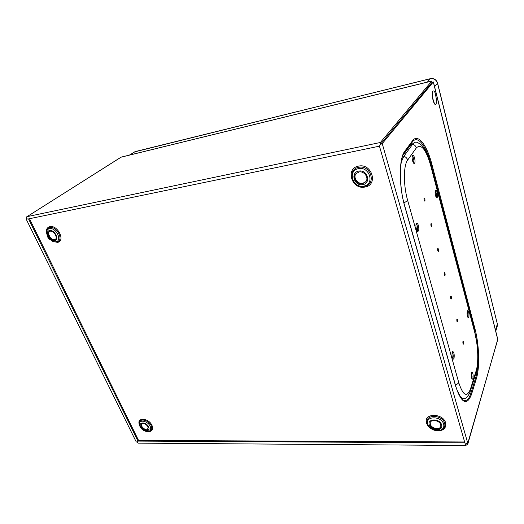 <?xml version="1.0" encoding="UTF-8"?>
<svg xmlns="http://www.w3.org/2000/svg" width="524" height="524" viewBox="0 0 524 524"><rect width="100%" height="100%" fill="white"/><g stroke="black" fill="none" stroke-linecap="round" stroke-linejoin="round"><path stroke-width="0.79" d="M413.017 162.126L413.888 160.868M440.881 426.543C439.381 430.211 431.357 428.429 430.322 424.23L430.237 422.442M430.08 424.905C431.16 429.307 439.695 430.918 440.782 426.89L440.789 424.833C439.728 420.418 431.206 418.807 430.093 422.776L430.08 424.905M148.207 429.392C145.849 430.342 143.661 429.326 141.65 426.359L141.473 423.792M141.192 426.903C143.452 430.093 145.724 431.023 148.01 429.687L148.03 426.857C145.783 423.667 143.511 422.724 141.218 424.04L141.192 426.903M55.393 239.435L54.765 239.638C51.182 240.542 46.61 233.684 49.315 231.431M54.162 240.064L55.112 239.671C58.308 237.772 53.684 230.265 49.891 231.248L48.994 231.615C45.765 233.514 50.37 241.007 54.162 240.064M121.214 157.115L27.065 216.654C26.403 217.414 26.495 218.187 27.34 218.967L26.2 219.17L26.737 216.785M431.796 81.063L120.965 157.213L27.065 216.654L380.398 142.476L431.802 81.056L432.104 82.261L380.81 143.917L432.104 82.261L433.407 81.999M432.988 91.209L433.309 90.96C433.892 90.816 434.52 91.497 435.202 92.997L436.826 101.446L435.896 104.433C433.872 105.54 431.114 93.089 432.988 91.209M28.545 218.908L379.441 146.17L465.227 444.031L467.794 443.297L467.801 444.07L497.754 339.231M137.412 442.492L136.947 442.132M26.534 218.849L27.058 218.744M433.21 90.986L432.785 91.255C430.911 93.141 433.669 105.586 435.699 104.479L435.791 104.459M382.245 143.615L467.794 443.297L497.754 339.559L433.302 81.967L382.245 143.615L380.326 144.5L380.398 142.476M467.801 444.07L465.764 445.492L465.233 444.031M465.712 444.214L465.98 445.151M26.22 219.209L136.233 441.922L137.353 442.001L137.989 441.09L137.353 442.001L138.113 443.14L465.692 445.492M379.441 146.176L380.103 144.886M142.436 427.446L141.257 425.003M50.219 237.542L48.575 234.163M464.434 441.974L138.552 440.409L137.989 441.09L28.565 218.953M29.495 218.757L138.552 440.409L137.989 441.09L464.69 442.859M365.949 181.573L362.883 183.269C357.696 184.481 352.783 177.557 356.038 173.582M358.96 171.996L355.835 173.811C352.259 177.702 357.178 184.985 362.51 183.741L365.772 181.808C369.21 177.898 364.239 170.713 358.96 171.996M418.08 142.738L416.613 142.214C415.152 141.978 413.849 142.633 412.696 144.172L403.86 156.25L401.587 161.313L400.984 163.835M457 390.072L460.111 396.111C462.214 398.849 464.185 399.439 466.026 397.88C469.982 394.225 470.166 391.094 470.454 390.694L470.467 389.011C467.002 397.775 463.118 395.712 458.814 382.828L407.711 200.613C403.284 185.352 403.336 165.558 407.652 160.089L416.344 147.873C421.165 143.576 425.874 149.216 430.459 164.798L475.072 333.69M468.096 314.983L467.172 311.485M436.525 195.354L435.3 190.723M401.109 163.226L401.004 163.652M457.74 391.998L458.48 393.426M467.251 311.21C468.089 313.188 468.292 315.212 467.866 317.295M452.284 351.866C453.227 353.916 453.443 356.124 452.926 358.495L452.847 358.691M471.417 372.426L471.901 378.675M435.306 190.703C436.407 192.793 436.741 195 436.302 197.338M416.292 223.63C417.635 225.955 417.975 228.431 417.314 231.051M412.401 155.844C413.744 158.091 414.15 160.514 413.619 163.115M468.862 317.23C469.288 313.942 468.882 311.76 467.644 310.68L467.264 311.177C466.832 314.466 467.238 316.653 468.476 317.741L468.862 317.23M412.545 155.582C411.347 156.99 412.945 164.091 414.294 163.403L414.595 163.147C415.774 161.706 414.189 154.672 412.833 155.34L412.545 155.582M416.338 223.538C415.185 225.248 416.646 232.027 418.008 231.346L418.407 230.96C419.541 229.224 418.093 222.51 416.724 223.172L416.338 223.538M435.418 190.467C434.435 191.902 435.785 198.288 436.944 197.686L437.245 197.397C438.215 195.93 436.878 189.596 435.713 190.186L435.418 190.467M471.371 372.564C470.938 375.95 471.318 378.145 472.524 379.147L472.976 378.485C473.401 375.099 473.015 372.911 471.816 371.916L471.371 372.564M452.212 352.036C451.681 355.652 452.114 358.003 453.509 359.097L454 358.442C454.524 354.827 454.092 352.482 452.703 351.401L452.212 352.036M363.735 186.099L363.551 186.131C352.659 188.332 347.314 170.451 358.468 168.669L358.658 168.636C369.78 166.298 374.955 184.592 363.735 186.099M362.772 184.618L362.634 184.638C354.172 186.354 350.045 172.468 358.691 171.112L358.835 171.086C367.429 169.291 371.457 183.426 362.772 184.618M364.416 186.315L364.213 186.347C352.364 188.751 346.534 169.291 358.685 167.333L358.881 167.294C371.012 164.733 376.638 184.684 364.416 186.315M364.671 187.094L364.887 187.055C378.38 185.267 372.184 163.233 358.789 166.069L358.573 166.108C345.172 168.289 351.611 189.734 364.671 187.094M46.774 231.077C47.095 229.152 48.136 227.986 49.898 227.586L50.022 227.56C57.254 225.995 64.249 240.935 56.795 241.852L54.948 241.839M52.695 241.368L57.444 242.376C65.677 241.374 57.961 224.875 49.977 226.61L49.846 226.637C47.009 227.429 45.909 229.643 46.544 233.285M139.443 423.431C138.775 417.857 148.567 419.652 151.167 425.632L151.22 425.757C152.405 428.874 151.639 430.728 148.934 431.317M147.624 431.553C151.986 431.835 153.453 429.811 152.032 425.488L151.973 425.357C148.567 417.641 136.22 417.143 139.45 424.754M428.062 425.069L427.289 423.294C424.244 414.255 442.322 414.124 444.653 423.3L444.693 423.451C445.354 426.621 444.09 428.815 440.907 430.04M435.641 430.558C442.859 431.363 446.219 428.887 445.728 423.117L445.675 422.953C443.101 412.814 423.15 412.978 426.516 422.947L426.569 423.11C427.361 425.501 429.084 427.473 431.724 429.045M55.793 241.774L53.821 241.702L49.453 239.219C48.136 238.682 47.173 236.324 46.557 232.152C46.78 230.233 47.75 229.073 49.459 228.674L49.57 228.654C56.199 227.226 62.631 240.929 55.793 241.774M54.483 240.719L54.391 240.732C49.328 241.787 44.324 231.339 49.57 230.58L49.656 230.567C54.784 229.466 59.769 240.051 54.483 240.719M140.681 426.909L140.642 426.824C138.035 421.689 146.235 421.676 148.547 426.85L148.587 426.942C151.141 432.097 142.967 432.018 140.681 426.909M139.954 426.444L139.404 424.296C138.755 419.154 147.768 420.792 150.159 426.294L150.211 426.405C151.298 429.28 150.591 430.983 148.096 431.514C144.67 431.573 141.997 429.968 140.072 426.687M427.748 424.25L427.702 424.106C424.918 415.807 441.503 415.715 443.651 424.132L443.69 424.27C444.306 427.512 442.865 429.601 439.374 430.538C435.195 431.134 431.711 429.785 428.927 426.497L427.748 424.25M429.28 424.912L429.248 424.807C427.106 418.375 439.937 418.329 441.601 424.826L441.627 424.938C443.658 431.403 430.918 431.311 429.28 424.912M471.711 378.276L472.19 376.763M467.605 316.732L467.218 315.271M435.732 196.225L435.287 194.542M403.205 154.986L410.279 145.377L413.528 143.235M461.709 397.821L460.511 397.362M461.827 397.913L460.576 397.454M472.183 376.992L471.751 378.361M435.202 193.998L435.896 196.631M467.139 314.767L467.749 317.066M410.279 145.377L413.632 143.137M403.277 154.816L412.329 141.997C417.562 134.557 426.372 145.986 431.088 164.556L474.371 329.465L476.984 343.351M148.371 427.866L146.74 429.844M404.004 153.394L412.329 141.997L412.499 140.753C417.897 133.109 426.962 144.932 431.809 164.058L474.993 328.876L474.01 329.655M403.67 153.997L404.836 151.115C398.843 158.32 398.699 185.706 404.849 206.685L404.895 206.41M469.779 392.594L470.873 393.301C468.915 399.452 466.34 401.685 463.157 400.015L460.851 397.834M474.751 376.88L475.746 377.522L470.873 393.301L471.574 394.186C466.891 406.323 461.559 403.585 455.579 385.972L404.849 206.685M477.954 358.043C477.973 366.007 477.24 372.505 475.746 377.522L476.427 378.38L471.574 394.186M430.682 164.739L431.809 164.058M455.572 385.585L455.579 385.972M476.427 378.38C479.932 367.363 479.191 344.497 474.993 328.876M404.836 151.115L412.499 140.753M129.369 155.111L135.408 151.495M129.834 154.999L135.14 151.606L430.499 78.698M427.381 82.091L430.211 78.764C433.833 78.246 436.263 79.72 437.501 83.172L437.56 83.028C436.354 79.596 433.944 78.148 430.322 78.685L134.295 151.967M434.599 86.761L437.501 83.172L497.315 323.812M495.501 330.218L497.315 324.153L497.283 326.079L497.335 323.884L437.56 83.028M462.987 343.593L463.019 343.711C463.655 344.635 463.845 344.032 463.583 341.903L463.55 341.786C462.915 340.855 462.731 341.458 462.987 343.593M462.902 342.074L463.019 343.456M456.928 321.278L456.967 321.402C457.622 322.384 457.819 321.802 457.557 319.647L457.518 319.522C456.869 318.533 456.673 319.123 456.928 321.278M456.843 319.791L456.98 321.186L456.784 319.837M450.712 298.372L450.751 298.497C451.426 299.545 451.629 298.975 451.367 296.787L451.328 296.663C450.653 295.615 450.45 296.184 450.712 298.372M450.627 296.905L450.771 298.313M444.326 274.838L444.365 274.969C445.066 276.083 445.276 275.526 445.007 273.318L444.974 273.187C444.273 272.074 444.057 272.624 444.326 274.838M444.241 273.404L444.49 274.995L444.188 273.449M437.763 250.662L437.802 250.793C438.523 251.972 438.752 251.441 438.477 249.201L438.437 249.064C437.717 247.878 437.494 248.415 437.763 250.662M437.678 249.254L437.854 250.695M431.016 225.805L431.056 225.942C431.802 227.193 432.045 226.682 431.763 224.41L431.724 224.272C430.977 223.014 430.741 223.525 431.016 225.805M430.931 224.429L431.128 225.883M424.08 200.247L424.119 200.391C424.899 201.714 425.141 201.223 424.866 198.923L424.82 198.779C424.047 197.45 423.798 197.934 424.08 200.247M423.995 198.904L424.211 200.378M430.551 164.241L430.459 164.798M412.696 144.172C414.569 144.807 415.781 146.045 416.344 147.873M403.86 156.25C405.799 156.918 407.056 158.196 407.652 160.089M403.965 202.912L407.711 200.613M455.533 385.441L458.814 382.828M470.454 390.694L476.1 372.551L476.113 370.9L470.467 389.011M475.065 334.495C478.163 345.991 478.694 362.949 476.113 370.9M450.568 296.957L450.771 298.339M463.033 343.508L462.843 342.106M404.043 153.322L404.227 153.034C399.805 157.298 398.436 185.968 404.908 206.476L455.605 385.684C458.028 393.779 460.544 398.554 463.157 400.015L460.688 397.611M431.789 81.01L121.155 157.128M497.774 339.303L433.4 81.986M141.932 426.87L145.096 429.497M495.75 331.22L497.283 326.079M437.828 250.682L437.625 249.306M431.095 225.87L430.879 224.482M424.178 200.364L423.942 198.956M476.1 372.551C478.995 363.342 478.34 346.135 475.117 333.873L430.584 164.359C428.56 156.113 424.591 148.705 423.647 147.781C422.252 145.377 419.907 143.524 416.613 142.214"/></g></svg>
